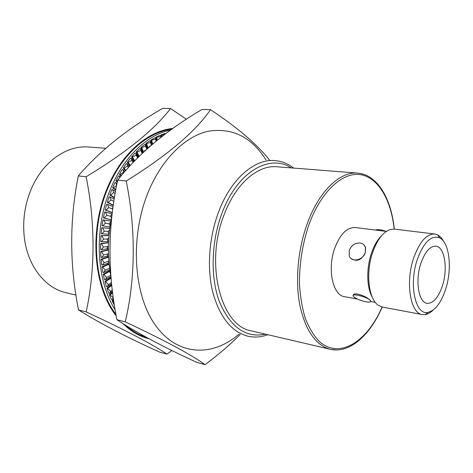 <?xml version="1.0" encoding="UTF-8"?>
<svg xmlns="http://www.w3.org/2000/svg" width="473" height="473" viewBox="0 0 473 473"><rect width="100%" height="100%" fill="white"/><g stroke="black" fill="none" stroke-linecap="round" stroke-linejoin="round"><path stroke-width="0.71" d="M372.15 296.932C366.658 287.413 366.273 268.315 371.435 253.28C374.078 245.54 377.484 239.669 381.646 235.655M434.758 234.029L394.458 229.103L390 229.576C382.935 232.202 377.147 239.858 372.635 252.541C365.517 272.915 368.544 299.072 378.27 305.256L382.379 307.054L422.277 314.563C410.458 313.451 405.266 282.842 413.538 258.429C419.385 241.957 426.457 233.828 434.758 234.029L437.702 234.945C440.038 236.175 442.036 238.368 443.698 241.526M417.162 259.902C408.619 285.059 415.548 315.745 428.089 312.369C435.373 310.454 441.268 302.602 445.767 288.82C452.33 268.439 449.468 242.413 439.636 237.878C431.128 234.868 423.637 242.206 417.162 259.902M433.067 310.122C430.525 312.629 427.959 314.113 425.357 314.58L422.277 314.563M105.757 148.268L88.486 147.008C67.426 145.128 44.024 160.725 32.217 186.853L31.88 187.598C24.874 203.626 22.361 220.323 24.342 237.677C27.682 266.151 45.266 288.104 65.907 292.686L75.97 295.093M351.143 258.583C357.08 262.06 361.798 260.073 365.298 252.617L365.434 247.361C364.535 244.872 362.756 243.412 360.101 242.974C355.087 242.815 351.474 245.256 349.263 250.294L349.234 255.94C351.404 262.728 363.033 260.41 365.298 252.617L365.611 247.527L363.938 244.854M442.509 285.526C448.079 268.498 444.661 246.841 435.887 246.179C429.963 246.019 424.937 251.825 420.81 263.585C415.004 280.867 418.617 302.566 427.03 303.323C433.268 303.554 438.43 297.623 442.509 285.526M370.761 301.254L369.845 299.983C366.439 296.222 353.408 291.421 353.177 295.436M386.317 231.409L355.247 227.525C347.011 227.217 340.176 234.105 334.754 248.189C327.115 269.001 332.803 295.442 344.527 296.689L357.511 299.096M291.315 167.891C269.793 153.536 237.612 171.569 222.28 212.395C211.064 241.407 210.16 277.633 219.649 302.365C230.706 327.576 246.007 338.183 265.542 334.175M267.83 334.713C261.09 337.219 254.391 337.704 247.74 336.173C231.321 331.733 219.638 316.987 212.696 291.936C206.772 267.6 209.101 236.506 218.934 211.047C231.356 178.404 254.858 158.662 274.955 160.595C281.754 161.151 287.992 163.64 293.656 168.075M224.385 214.044C204.283 263.278 220.962 326.435 251.388 330.869L330.467 349.328C315.923 345.408 305.765 330.964 299.988 305.984C295.105 281.695 297.718 250.353 306.924 224.574C318.601 191.411 339.975 171.22 357.777 173.1L276.823 166.756C257.98 164.841 235.974 183.423 224.385 214.044M354.07 297.074C358.173 300.704 373.096 304.044 370.554 300.727L369.845 299.983C365.783 296.317 350.7 292.964 353.284 296.264L354.07 297.074M375.456 230.049C377.673 229.174 381.25 229.618 386.181 231.392M110.924 276.161C107.306 256.969 107.59 237.103 111.794 216.569M239.001 334.086C213.045 356.867 178.309 356.471 155.96 326.003C133.546 295.82 129.49 237.144 148.386 191.778C162.109 158.591 185.658 136.047 208.569 131.175C232.562 127.58 251.701 137.17 265.986 159.945M205.04 364.671L196.975 362.436C163.688 347.2 137.004 332.962 116.92 319.724C107.46 272.696 107.714 226.153 117.682 180.101L126.214 181.005C136.017 228.82 135.449 279.774 125.233 321.847C164.45 340.264 191.057 354.537 205.04 364.671C218.272 354.821 230.014 344.728 240.272 334.387M147.073 148.894L153.287 143.514M269.58 160.205C257.619 144.791 237.943 127.947 210.55 109.671C195.195 131.878 167.081 155.658 126.214 181.005M117.682 180.101C138.447 153.849 166.573 130.294 202.066 109.434L210.55 109.671M116.92 319.724L125.233 321.847M150.112 146.139L149.267 146.435L149.326 146.825M145.513 150.302L144.484 150.721L144.555 151.177M112.911 207.582L112.397 208.049L112.734 208.889M112.054 214.316L110.505 215.842L111.48 218.088M110.765 221.908L109.015 223.759L110.097 226.041M109.576 229.896L107.939 231.74L109.121 234.04M108.796 237.925L107.276 239.746L108.553 242.028M108.423 245.942L107.034 247.716L108.4 249.963M108.471 253.906L107.217 255.603L108.648 257.779M108.932 261.764L107.82 263.366L109.298 265.442M109.807 269.456L108.831 270.94L110.339 272.897M111.001 277.077L110.244 278.295L111.208 279.448M170.617 130.069C147.753 134.563 124.281 156.161 111.019 187.775C93.613 227.661 95.913 279.933 115.176 309.868M171.74 129.265C147.665 132.079 122.211 154.056 108.199 187.45C89.633 229.707 93.743 285.526 115.962 314.444M78.299 175.932C99.75 150.922 127.893 128.39 162.724 108.329L170.564 108.548C154.269 129.844 126.12 152.584 86.127 176.76L78.299 175.932C69.448 220.152 69.513 264.821 78.506 309.927C99.537 323.083 126.533 337.125 159.496 352.06L166.975 354.129L171.888 350.493M172.917 128.425C148.333 130.684 122.075 152.909 107.714 187.113C88.794 230.12 93.299 287.005 116.216 315.881M186.415 119.261L170.564 108.548M166.762 132.895L166.248 133.28M157.332 140.191L156.699 137.276L160.66 136.478L160.542 135.455L159.732 135.408L155.889 137.229L156.652 140.741M148.084 147.948L146.612 143.603L150.509 142.426L150.337 140.995L149.521 140.942L145.796 143.55L147.481 148.51M139.109 156.332L137.004 151.993L140.8 150.455L140.516 148.623L139.706 148.569L136.189 151.934L138.583 156.853M130.235 165.461L128.118 162.304L131.766 160.436L131.34 158.236L130.524 158.171L127.308 162.233L129.791 165.94M121.354 175.595L120.195 174.342L123.648 172.196L123.027 169.659L122.217 169.582L119.385 174.259L121.005 176.015M116.63 185.345L115.82 182.649L115.01 182.56L112.639 187.751L115.725 190.116M113.26 205.111L108.069 202.497L111.013 199.961L109.907 196.91L109.097 196.809L107.259 202.391L113.218 205.388M111.143 219.833L104.202 217.941L106.851 215.316L105.461 212.105L104.651 211.987L103.392 217.822L111.125 219.921M101.796 227.72L101.151 233.656L101.955 233.792L104.291 231.149L102.6 227.85L101.796 227.72L109.783 228.258M100.595 243.607L100.583 249.502L101.382 249.643L103.398 247.06L101.399 243.749L100.595 243.607L108.53 242.537M101.086 259.245L101.695 264.945L102.493 265.105L104.19 262.651L101.884 259.399L101.086 259.245L108.069 256.898M103.226 274.251L104.438 279.62L105.237 279.791L106.626 277.533L104.025 274.417L103.226 274.251L108.973 271.13M106.951 288.258L108.719 293.171L109.511 293.349L110.623 291.344L107.743 288.435L106.951 288.258L111.711 284.604M113.561 299.486L112.125 300.952L114.436 305.31M133.019 329.764L144.815 336.486M109.364 294.785L111.392 299.427L112.184 299.616L113.159 297.759L110.156 294.969L109.364 294.785L112.55 291.953M104.9 281.4L106.395 286.555L107.188 286.727L108.435 284.592L105.692 281.571L104.9 281.4L110.652 277.645M101.955 266.849L102.866 272.401L103.664 272.566L105.207 270.201L102.753 267.014L101.955 266.849L108.317 264.064M100.631 251.482L100.932 257.294L101.73 257.448L103.587 254.917L101.429 251.63L100.631 251.482L108.234 249.697M100.986 235.672L100.654 241.602L101.459 241.744L103.634 239.119L101.79 235.802L100.986 235.672L108.997 235.394M109.961 227.005L102.866 225.84L105.361 223.197L103.824 219.933L103.019 219.809L102.062 225.716L109.955 227.01M112.261 212.572L105.934 210.142L108.737 207.552L107.489 204.413L106.685 204.306L105.13 210.03L112.237 212.761M114.436 197.478L110.576 195.047L113.662 192.582L112.692 189.638L111.882 189.543L109.771 194.947L114.377 197.85M119.71 177.588L119.273 175.974L118.463 175.891L115.855 180.84L117.269 182.135M125.8 170.386L124.027 168.122L127.58 166.112L127.06 163.735L126.25 163.664L123.217 168.045L125.404 170.842M134.663 160.785L132.458 156.918L136.183 155.209L135.834 153.193L135.024 153.134L131.642 156.853L134.178 161.287M143.579 152.075L141.729 147.546L145.583 146.187L145.365 144.555L144.549 144.502L140.919 147.493L143.012 152.608M152.667 144.005L151.608 140.174L155.546 139.186L155.404 137.956L154.594 137.909L150.798 140.126L152.016 144.531M165.739 133.658L164.911 133.445L161.039 134.864L161.382 136.987M122.921 323.591C130.855 331.372 139.553 336.433 149.007 338.769M125.83 325.412C132.168 331.035 138.979 334.99 146.252 337.273M86.127 176.76C95.422 222.541 95.239 271.366 86.145 311.878C124.878 329.823 151.821 343.906 166.975 354.129M86.145 311.878L78.506 309.927M113.928 301.999L112.125 300.952M112.917 301.135L113.686 300.355M113.425 298.504L112.184 299.616M110.156 294.969L112.651 292.752M112.444 291.078L109.511 293.349M107.743 288.435L111.788 285.331M111.628 283.8L107.188 286.727M105.692 281.571L110.404 278.491M110.966 276.634L105.237 279.791M104.025 274.417L109.298 271.549M109.464 269.982L103.664 272.566M102.753 267.014L108.589 264.448M107.897 263.254L102.493 265.105M101.884 259.399L108.293 257.247M107.513 256.047L101.73 257.448M101.429 251.63L108.4 249.992M107.667 248.751L101.382 249.643M101.399 243.749L108.518 242.785M108.234 241.461L101.459 241.744M101.79 235.802L108.979 235.554M109.103 234.224L101.955 233.792M102.6 227.85L109.777 228.335M102.866 225.84L102.062 225.716M103.824 219.933L110.901 221.145M104.202 217.941L103.392 217.822M105.461 212.105L112.095 213.956M105.934 210.142L105.13 210.03M107.489 204.413L113.047 206.595M108.069 202.497L107.259 202.391M109.907 196.91L114.176 199.092M110.576 195.047L109.771 194.947M112.692 189.638L115.483 191.423M115.808 189.655L113.449 187.84L112.639 187.751M115.82 182.649L116.985 183.554M113.449 187.84L116.595 185.522M117.381 181.585L115.855 180.84M119.273 175.974L120.278 176.902M116.665 180.928L117.653 180.254M120.195 174.342L119.385 174.259M123.027 169.659L124.771 171.569M124.027 168.122L123.217 168.045M127.06 163.735L129.241 166.543M128.118 162.304L127.308 162.233M131.34 158.236L133.693 161.79M132.458 156.918L131.642 156.853M135.834 153.193L138.146 157.278M137.004 151.993L136.189 151.934M140.516 148.623L142.615 152.98M141.729 147.546L140.919 147.493M145.365 144.555L147.109 148.859M146.612 143.603L145.796 143.55M150.337 140.995L151.632 144.85M151.608 140.174L150.798 140.126M155.404 137.956L156.256 141.066M156.699 137.276L155.889 137.229M160.542 135.455L160.944 137.324M162.097 136.431L161.849 134.906L161.039 134.864M161.849 134.906L164.639 134.486M166.549 133.055L166.224 133.037M110.623 291.344L112.32 290.032M108.435 284.592L111.504 282.576M106.626 277.533L110.759 275.262M105.207 270.201L109.641 268.238M104.19 262.651L108.873 261.055M103.587 254.917L108.465 253.747M103.398 247.06L108.063 246.409M103.634 239.119L107.933 238.954M104.291 231.149L108.24 231.398M105.361 223.197L109.044 223.812M106.851 215.316L110.747 216.392M108.737 207.552L112.704 209.096M111.013 199.961L113.816 201.386M113.662 192.582L115.116 193.51M123.648 172.196L123.95 172.527M127.58 166.112L128.526 167.33M131.766 160.436L133.084 162.422M136.183 155.209L137.637 157.781M140.8 150.455L142.202 153.364M145.583 146.187L146.79 149.149M150.509 142.426L151.395 145.045M155.546 139.186L156.096 141.196M160.66 136.478L160.855 137.395M336.599 349.979L330.467 349.328C349.943 353.615 370.046 335.197 382.225 307.024M394.175 229.074C391.118 199.813 378.116 177.209 360.148 174.614C342.251 172.012 320.676 191.837 308.715 225.302C302.424 244.251 299.344 263.739 299.474 283.765C300.219 296.476 302.176 308.047 305.333 318.459C309.106 327.949 313.729 335.582 319.21 341.364C339.413 359.669 367.131 341.802 382.095 306.995M428.089 312.369L425.357 314.58M375.314 302.395L370.696 301.538M394.305 229.086C391.224 198.548 377.643 174.915 357.777 173.1M439.636 237.878L437.702 234.945"/></g></svg>
